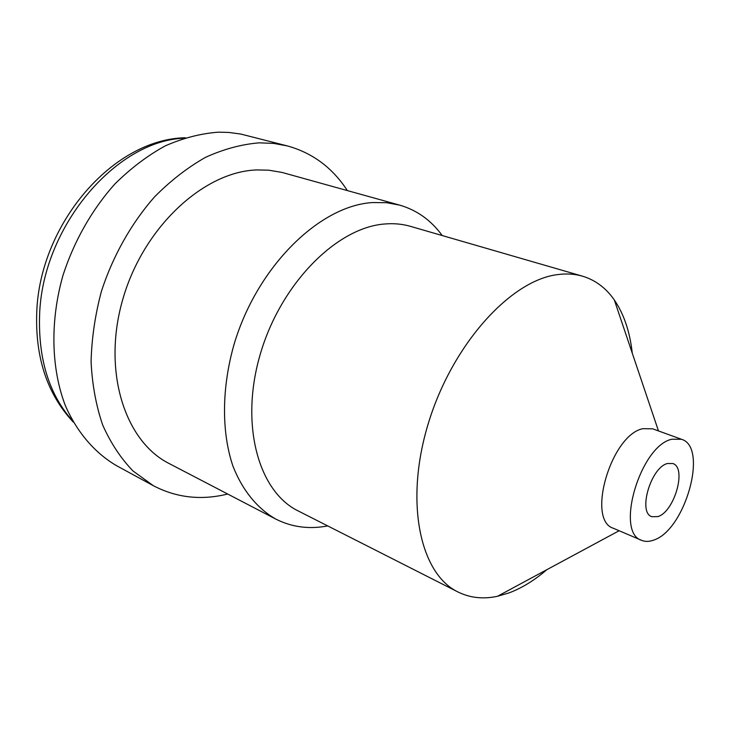 <?xml version="1.0" encoding="UTF-8"?>
<svg xmlns="http://www.w3.org/2000/svg" width="730" height="730" viewBox="0 0 730 730"><rect width="100%" height="100%" fill="white"/><g stroke="black" fill="none" stroke-linecap="round" stroke-linejoin="round"><path stroke-width="1.09" d="M667.43 463.523L672.795 463.513C687.067 467.556 674.429 511.94 657.803 516.621L651.826 516.694C637.637 512.642 650.841 467.328 667.43 463.523M227.678 494.018L227.358 494.101C201.142 500.534 176.496 497.75 153.41 485.733L116.371 465.585C94.891 452.938 77.188 432.525 65.381 405.688C51.136 368.55 49.905 321.373 62.999 275.31C74.086 241.064 92.035 209.528 114.774 184.097C130.643 168.375 147.46 155.636 165.226 145.891C183.194 138.016 200.969 133.444 218.553 132.167L228.819 132.44L240.79 134.055L287.419 145.936C312.595 152.944 332.57 167.827 347.352 190.576M153.41 485.733L133.015 470.987C120.806 458.34 110.686 443.01 102.674 424.988C96.068 405.652 92.208 384.61 91.086 361.87C91.651 338.537 95.11 314.959 101.461 291.16C112.958 255.856 131.345 223.28 154.486 196.945C170.619 180.657 187.665 167.444 205.623 157.297C223.754 149.084 241.657 144.266 259.323 142.834L273.668 143.409L287.419 145.936M327.715 525.91C309.182 529.469 291.89 527.197 275.84 519.103L169.178 463.55C124.511 441.194 101.908 370.274 123.014 298.561C143.774 226.775 203.962 171.541 256.851 169.935L268.704 170.181L281.962 172.417L399.666 205.121C416.93 210.158 431.111 220.296 442.225 235.553M653.542 540.136C649.162 541.751 645.192 541.824 641.643 540.346C614.724 532.599 640.338 445.692 671.837 439.241L681.501 439.287C708.702 446.961 685.123 530.537 653.542 540.136M641.643 540.346L613.428 528.301C586.126 520.326 611.092 434.751 642.884 428.683L652.666 428.82L681.501 439.287M546.889 569.665C534.506 580.304 521.904 588.052 509.075 592.888L497.468 596.291C483.196 599.357 470.029 597.916 457.956 591.975C419.713 573.652 404.301 500.953 428.583 422.579C452.554 344.159 510.863 280.101 557.674 274.599C566.526 273.412 574.793 273.942 582.504 276.177C595.379 280.065 605.991 288.003 614.332 299.984C623.94 314.101 629.917 331.831 632.262 353.174M457.956 591.975L298.241 510.964C258.283 491.582 239.504 423.966 260.437 353.649C281.041 283.286 337.023 227.34 384.847 223.982C393.871 223.225 402.412 224.019 410.479 226.355L582.504 276.177M275.84 519.103C257.453 508.6 242.543 490.551 232.934 466.114C221.455 432.178 221.573 388.05 234.111 344.204C257.234 266.359 319.813 205.404 372.82 202.548L386.599 202.703L399.666 205.121M72.562 420.809C49.266 394.693 38.27 359.58 39.584 315.479C42.057 227.203 115.769 140.625 184.015 138.198M73.274 422.077C47.249 394.191 35.076 357.527 36.755 312.102C39.812 224.156 112.831 138.965 185.402 137.76M658.478 430.937L614.332 299.984M619.122 530.737L497.468 596.291"/></g></svg>
